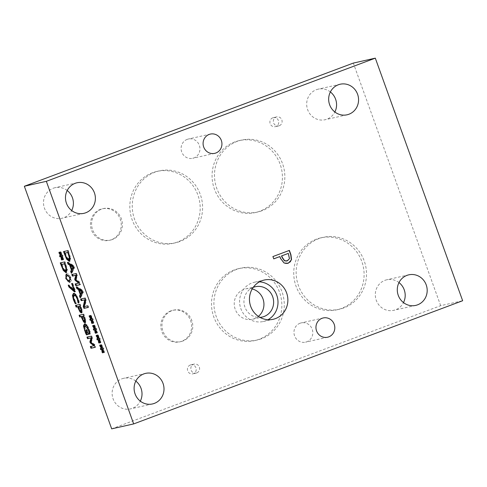 <?xml version="1.0" encoding="UTF-8"?>
<svg xmlns="http://www.w3.org/2000/svg" width="487" height="487" viewBox="0 0 487 487"><rect width="100%" height="100%" fill="white"/><g stroke="black" fill="none" stroke-linecap="round" stroke-linejoin="round"><path stroke-width="0.37" stroke-dasharray="2.44 1.83" d="M87.642 336.943L91.745 335.92L92.597 338.288L91.465 342.057L94.898 344.686L95.762 347.097L95.075 347.249M91.039 346.385L94.393 345.35M86.954 337.095L87.611 336.852M91.087 336.17L91.745 335.92M91.94 338.532L92.597 338.288M90.807 342.306L91.465 342.057M94.241 344.936L94.898 344.686M95.105 347.341L95.762 347.097M90.351 346.537L91.008 346.294M81.305 298.902L85.402 297.88L86.29 300.339L84.908 306.323L88.177 305.586L88.762 307.206L88.068 307.358M80.611 299.055L81.268 298.811M84.744 298.129L85.402 297.88M88.104 307.449L88.762 307.206M87.52 305.836L88.177 305.586M84.251 306.573L84.908 306.323M85.633 300.589L86.29 300.339M77.189 287.482L76.891 286.654L82.607 290.118L83.38 292.255L80.824 297.575L80.592 296.93M80.751 293.892L79.302 289.868M79.746 289.698L81.195 293.722M76.234 286.904L76.891 286.654M80.166 297.819L80.824 297.575M82.717 292.498L83.38 292.255M81.95 290.368L82.607 290.118M95.616 333.339L96.274 333.09L95.762 332.591L95.349 329.656M93.997 328.914L94.983 328.609L93.352 325.906L93.449 325.255L95.142 328.22L94.6 324.999L95.111 325.511L95.531 328.5L96.523 328.208L96.919 329.303L96.207 329.413M93.297 329.029L93.954 328.786M92.792 325.505L93.449 325.255M94.819 328.341L95.142 328.22M93.942 325.243L94.6 324.999M95.391 329.997L95.732 329.869L96.274 333.09M96.761 333.084L97.418 332.834L95.732 329.869M96.858 332.444L97.516 332.195L97.418 332.834M95.878 329.462L97.516 332.195M96.262 329.553L96.919 329.303M95.866 328.457L96.523 328.208M94.874 328.743L95.531 328.5M94.454 325.76L95.111 325.511M64.217 251.438L68.314 250.415L70.737 258.122L69.714 261.178M67.303 258.962L64.826 253.137M70.012 257.976L68.247 252.303M65.282 252.972L67.328 257.83L69.3 259.346L68.643 259.595M66.67 258.073L67.328 257.83M63.523 251.59L64.181 251.347M67.656 250.665L68.314 250.415M102.654 352.892L103.317 352.649L102.806 352.144L102.386 349.216M101.04 348.467L102.02 348.168L100.395 345.46L100.492 344.814L102.179 347.779L101.637 344.553L102.154 345.07L102.574 348.053L103.561 347.767L103.956 348.862L103.25 348.966M100.334 348.589L100.992 348.339M99.835 345.058L100.492 344.814M101.856 347.901L102.179 347.779M100.979 344.802L101.637 344.553M102.434 349.55L102.775 349.423L103.317 352.649M103.798 352.637L104.455 352.393L102.775 349.423M103.895 351.998L104.559 351.754L104.455 352.393M102.921 349.015L104.559 351.754M103.299 349.106L103.956 348.862M102.903 348.01L103.561 347.767M101.917 348.302L102.574 348.053M101.497 345.313L102.154 345.07M68.35 262.919L68.052 262.091L73.768 265.561L74.535 267.692L71.985 273.012L71.753 272.367M71.906 269.329L70.457 265.305M70.907 265.141L72.35 269.165M67.395 262.341L68.052 262.091M71.327 273.256L71.985 273.012M73.878 267.935L74.535 267.692M73.111 265.805L73.768 265.561M63.955 270.194L61.539 264.447M64.369 261.969L65.027 261.72L67.45 269.433L66.427 272.483M60.93 262.743L65.027 261.72M60.236 262.895L60.893 262.651M61.995 264.277L64.041 269.134L66.013 270.656L65.355 270.9M66.542 268.416L65.179 263.558M66.725 269.281L66.646 268.38M63.383 269.378L64.041 269.134M72.46 274.339L76.562 273.317L77.415 275.685L76.282 279.453L79.716 282.083L80.586 284.493L79.892 284.645M75.856 283.781L79.211 282.746M71.772 274.491L72.429 274.248M75.905 273.566L76.562 273.317M76.757 275.928L77.415 275.685M75.625 279.702L76.282 279.453M79.058 282.332L79.716 282.083M79.923 284.737L80.586 284.493M75.168 283.933L75.826 283.69M66.549 273.98L67.121 273.749L69.124 274.4L70.779 277.438L71.376 280.707L70.037 282.101M67.316 280.305L65.964 276.665M67.76 275.526L66.676 276.245L66.932 278.302L68.058 280.122L69.848 280.202M70.578 279.55L70.317 277.541L69.184 275.697M92.36 319.679L93.997 322.418L93.894 323.058L92.213 320.093L92.755 323.313L92.244 322.814L91.824 319.88M90.479 319.131L91.465 318.833L89.833 316.13L89.931 315.479L91.617 318.443L91.081 315.223L91.593 315.734L92.013 318.723L92.999 318.431L93.394 319.527L92.688 319.63M90.418 315.466L91.081 315.223M90.935 315.978L91.593 315.734M91.355 318.967L92.013 318.723M92.341 318.675L92.999 318.431M92.737 319.776L93.394 319.527M93.34 322.662L93.997 322.418M93.236 323.301L93.894 323.058M91.873 320.215L92.213 320.093M92.098 323.557L92.755 323.313M91.3 318.565L91.617 318.443M89.273 315.728L89.931 315.479M89.772 319.253L90.43 319.009M69.343 286.119L68.904 284.901L74.7 290.033L72.277 283.312L72.764 283.203L75.741 291.47L75.12 291.61M68.247 285.145L68.904 284.901M75.083 291.713L75.741 291.47M72.106 283.446L72.764 283.203M71.619 283.556L72.277 283.312M99.397 339.238L101.034 341.971L100.937 342.611L99.251 339.646L99.792 342.866L99.281 342.367L98.867 339.439M97.516 338.69L98.502 338.386L96.876 335.683L96.968 335.038L98.66 338.002L98.118 334.776L98.636 335.287L99.056 338.276L100.042 337.984L100.438 339.086L99.725 339.189M97.461 335.026L98.118 334.776M97.972 335.537L98.636 335.287M98.392 338.52L99.056 338.276M99.385 338.234L100.042 337.984M99.78 339.329L100.438 339.086M100.377 342.221L101.034 341.971M100.279 342.86L100.937 342.611M98.916 339.774L99.251 339.646M99.135 343.116L99.792 342.866M98.337 338.118L98.66 338.002M96.31 335.281L96.968 335.038M96.816 338.812L97.473 338.562M79.661 304.436L80.318 304.192L82.467 310.931L81.725 312.684M80.191 310.962L78.37 306.567M78.821 306.402L80.495 310.304L81.372 310.907L81.664 309.823L80.252 306.079M75.528 305.367L80.318 304.192M79.838 310.554L80.495 310.304M62.141 256.186L63.779 258.92L63.681 259.559L61.995 256.594L62.537 259.815L62.026 259.315L61.612 256.387M60.26 255.638L61.246 255.334L59.615 252.631L59.712 251.98L61.405 254.945L60.863 251.724L61.374 252.236L61.794 255.225L62.786 254.932L63.182 256.034L62.47 256.138M60.205 251.974L60.863 251.724M60.717 252.485L61.374 252.236M61.137 255.468L61.794 255.225M62.129 255.182L62.786 254.932M62.525 256.278L63.182 256.034M63.121 259.169L63.779 258.92M63.024 259.808L63.681 259.559M61.654 256.722L61.995 256.594M61.879 260.064L62.537 259.815M61.082 255.066L61.405 254.945M59.055 252.229L59.712 251.98M59.554 255.754L60.218 255.511M83.222 314.322L83.88 314.078L86.029 320.817L85.286 322.571M83.752 320.848L81.932 316.453M82.376 316.282L84.05 320.19L84.933 320.793L85.219 319.709L83.813 315.966M79.089 315.253L83.88 314.078M83.393 320.434L84.05 320.19M74.761 294.964L73.945 296.449L74.554 299.383L76.544 303.291L75.887 303.444L75.028 301.763L73.287 296.723M78.748 302.652L77.89 298.634L76.289 295.688M73.653 293.375L74.109 293.156L76.27 294.428L79.083 300.85L79.46 302.64L78.772 302.713M75.01 302.104L75.668 301.861M75.838 303.413L76.496 303.17M75.887 303.541L76.544 303.291M78.803 302.884L79.46 302.64M78.425 301.1L79.083 300.85M86.315 333.041L84.294 327.258M84.653 323.904L85.109 323.685L87.295 325.042L90.235 331.854L90.661 333.759L89.967 333.826M89.578 332.104L90.235 331.854M90.004 334.003L90.661 333.759M89.571 332.079L88.932 329.322L87.258 326.229M89.943 333.759L89.699 332.037M88.25 334.453L88.908 334.21L88.214 334.362M86.546 329.723L87.203 329.48L88.908 334.21M86.065 329.833L87.203 329.48M87.611 332.682L86.723 329.589M86.083 333.096L87.806 332.609M84.294 327.209L84.951 326.96L86.741 332.846M85.773 325.486L84.951 326.96M273.749 258.828L272.714 256.606L289.168 250.476M287.488 263.455L285.972 263.613L283.945 263.108L280.372 258.56L279.672 256.612M286.685 261.044L289.272 258.688L288.097 253.459M253.228 287.379A15.554 14.811 77.3 0 0 244.34 305.136A15.554 14.811 77.3 0 0 259.967 317.384M252.199 288.961A15.554 14.811 77.3 0 0 245.685 288.888A15.554 14.811 77.3 0 0 243.829 289.442A15.554 14.811 77.3 0 0 234.892 308.295A15.554 14.811 77.3 0 0 252.497 319.241A15.554 14.811 77.3 0 0 258.36 316.392M259.474 281.839A20.125 19.163 77.3 0 0 254.378 282.253A20.125 19.163 77.3 0 0 251.98 282.965A20.125 19.163 77.3 0 0 240.42 307.364A20.125 19.163 77.3 0 0 263.199 321.523A20.125 19.163 77.3 0 0 265.604 320.811A20.125 19.163 77.3 0 0 267.978 319.722M112.467 239.488A16.144 15.371 -102.7 0 1 110.543 240.067A16.144 15.371 -102.7 0 1 92.268 228.701A16.144 15.371 -102.7 0 1 101.54 209.13A16.144 15.371 -102.7 0 1 103.469 208.558A16.144 15.371 -102.7 0 1 121.738 219.917A16.144 15.371 -102.7 0 1 112.467 239.488M100.395 209.392A16.144 15.371 77.3 0 0 91.124 228.957A16.144 15.371 77.3 0 0 109.398 240.322A16.144 15.371 77.3 0 0 111.322 239.744A16.144 15.371 77.3 0 0 120.593 220.179A16.144 15.371 77.3 0 0 102.325 208.813A16.144 15.371 77.3 0 0 100.395 209.392M182.844 341.028A16.144 15.371 -102.7 0 1 180.921 341.6A16.144 15.371 -102.7 0 1 162.646 330.241A16.144 15.371 -102.7 0 1 171.917 310.669A16.144 15.371 -102.7 0 1 173.847 310.097A16.144 15.371 -102.7 0 1 192.115 321.457A16.144 15.371 -102.7 0 1 182.844 341.028M170.773 310.925A16.144 15.371 77.3 0 0 161.501 330.496A16.144 15.371 77.3 0 0 179.776 341.856A16.144 15.371 77.3 0 0 181.706 341.284A16.144 15.371 77.3 0 0 190.977 321.712A16.144 15.371 77.3 0 0 172.702 310.353A16.144 15.371 77.3 0 0 170.773 310.925M179.898 241.491A36.86 35.094 -102.7 0 1 175.497 242.8A36.86 35.094 -102.7 0 1 133.779 216.861A36.86 35.094 -102.7 0 1 154.945 172.179A36.86 35.094 -102.7 0 1 159.346 170.87A36.86 35.094 -102.7 0 1 201.064 196.809A36.86 35.094 -102.7 0 1 179.898 241.491M152.528 172.721A36.86 35.094 77.3 0 0 131.362 217.403A36.86 35.094 77.3 0 0 173.08 243.342A36.86 35.094 77.3 0 0 177.481 242.033A36.86 35.094 77.3 0 0 198.647 197.351A36.86 35.094 77.3 0 0 156.93 171.412A36.86 35.094 77.3 0 0 152.528 172.721M262.14 210.694A36.86 35.094 -102.7 0 1 257.739 212.003A36.86 35.094 -102.7 0 1 216.021 186.064A36.86 35.094 -102.7 0 1 237.187 141.382A36.86 35.094 -102.7 0 1 241.589 140.073A36.86 35.094 -102.7 0 1 283.306 166.012A36.86 35.094 -102.7 0 1 262.14 210.694M234.771 141.93A36.86 35.094 77.3 0 0 213.604 186.606A36.86 35.094 77.3 0 0 255.322 212.551A36.86 35.094 77.3 0 0 259.723 211.236A36.86 35.094 77.3 0 0 280.889 166.56A36.86 35.094 77.3 0 0 239.172 140.615A36.86 35.094 77.3 0 0 234.771 141.93M343.81 307.924A36.86 35.094 -102.7 0 1 339.409 309.239A36.86 35.094 -102.7 0 1 297.691 283.294A36.86 35.094 -102.7 0 1 318.857 238.618A36.86 35.094 -102.7 0 1 323.258 237.303A36.86 35.094 -102.7 0 1 364.976 263.248A36.86 35.094 -102.7 0 1 343.81 307.924M316.44 239.16A36.86 35.094 77.3 0 0 295.274 283.842A36.86 35.094 77.3 0 0 336.992 309.781A36.86 35.094 77.3 0 0 341.393 308.466A36.86 35.094 77.3 0 0 362.559 263.79A36.86 35.094 77.3 0 0 320.842 237.845A36.86 35.094 77.3 0 0 316.44 239.16M261.568 338.721A36.86 35.094 -102.7 0 1 257.166 340.029A36.86 35.094 -102.7 0 1 215.449 314.091A36.86 35.094 -102.7 0 1 236.615 269.408A36.86 35.094 -102.7 0 1 241.016 268.1A36.86 35.094 -102.7 0 1 282.734 294.038A36.86 35.094 -102.7 0 1 261.568 338.721M234.198 269.956A36.86 35.094 77.3 0 0 213.032 314.632A36.86 35.094 77.3 0 0 254.75 340.577A36.86 35.094 77.3 0 0 259.151 339.262A36.86 35.094 77.3 0 0 280.317 294.586A36.86 35.094 77.3 0 0 238.6 268.641A36.86 35.094 77.3 0 0 234.198 269.956M196.778 372.92A4.608 4.389 -102.7 0 1 191.014 369.846A4.608 4.389 -102.7 0 1 194.21 364.093A4.608 4.389 -102.7 0 1 196.778 372.92M190.253 365.025A4.608 4.389 77.3 0 0 192.822 373.852A4.608 4.389 77.3 0 0 196.018 368.099A4.608 4.389 77.3 0 0 190.253 365.025M279.288 125.731A4.608 4.389 -102.7 0 1 273.524 122.651A4.608 4.389 -102.7 0 1 276.719 116.904A4.608 4.389 -102.7 0 1 279.288 125.731M272.763 117.83A4.608 4.389 77.3 0 0 275.332 126.663A4.608 4.389 77.3 0 0 278.527 120.91A4.608 4.389 77.3 0 0 272.763 117.83M300.047 323.24A9.88 9.405 77.3 0 0 294.373 335.214A9.88 9.405 77.3 0 0 305.556 342.166A9.88 9.405 77.3 0 0 306.737 341.819A9.88 9.405 77.3 0 0 312.404 329.845A9.88 9.405 77.3 0 0 301.228 322.893A9.88 9.405 77.3 0 0 300.047 323.24M187.185 139.373A9.88 9.405 77.3 0 0 181.511 151.347A9.88 9.405 77.3 0 0 192.694 158.299A9.88 9.405 77.3 0 0 193.875 157.946A9.88 9.405 77.3 0 0 199.542 145.972A9.88 9.405 77.3 0 0 188.366 139.02A9.88 9.405 77.3 0 0 187.185 139.373M67.194 190.508A15.669 14.914 77.3 0 0 55.013 187.708A15.669 14.914 77.3 0 0 53.144 188.268A15.669 14.914 77.3 0 0 44.147 207.255A15.669 14.914 77.3 0 0 61.879 218.279A15.669 14.914 77.3 0 0 63.748 217.726A15.669 14.914 77.3 0 0 71.692 210.542M135.812 381.114A15.669 14.914 77.3 0 0 123.637 378.314A15.669 14.914 77.3 0 0 121.762 378.868A15.669 14.914 77.3 0 0 112.771 397.855A15.669 14.914 77.3 0 0 130.498 408.885A15.669 14.914 77.3 0 0 132.373 408.325A15.669 14.914 77.3 0 0 140.311 401.142M398.993 282.57A15.669 14.914 77.3 0 0 386.812 279.769A15.669 14.914 77.3 0 0 384.943 280.323A15.669 14.914 77.3 0 0 375.952 299.316A15.669 14.914 77.3 0 0 393.679 310.341A15.669 14.914 77.3 0 0 395.547 309.781A15.669 14.914 77.3 0 0 403.492 302.597M330.375 91.964A15.669 14.914 77.3 0 0 318.194 89.164A15.669 14.914 77.3 0 0 316.325 89.724A15.669 14.914 77.3 0 0 307.327 108.711A15.669 14.914 77.3 0 0 325.06 119.735A15.669 14.914 77.3 0 0 326.929 119.181A15.669 14.914 77.3 0 0 334.867 111.998M111.687 428.852L440.662 305.672L462.65 300.735M440.662 305.672L353.325 63.085M65.1 254.537L65.757 254.287M68.728 253.63L69.385 253.386M70.079 258.372L70.737 258.122M61.812 265.841L62.47 265.598M66.792 269.676L67.45 269.433M65.441 264.934L66.098 264.691M66.463 273.998L67.121 273.749M66.019 276.494L66.676 276.245M70.122 277.681L70.779 277.438M67.401 280.372L68.058 280.122M66.275 278.546L66.932 278.302M78.59 307.833L79.247 307.583M81.81 311.181L82.467 310.931M80.842 307.711L81.499 307.467M82.145 317.713L82.802 317.469M85.371 321.067L86.029 320.817M84.397 317.597L85.055 317.347M73.287 296.693L73.945 296.449M73.896 299.627L74.554 299.383M77.707 298.781L78.364 298.537M75.613 294.678L76.27 294.428M73.452 293.405L74.109 293.156M85.639 330.192L85.188 330.363M84.446 323.928L85.109 323.685M86.637 325.286L87.295 325.042M88.823 329.656L89.48 329.413M66.847 273.828L66.189 274.078M70.396 282.003L69.738 282.247M73.951 293.204L73.294 293.448M84.951 323.727L84.294 323.977M252.497 319.241L262.195 317.067M245.685 288.888L255.383 286.709M263.199 321.523L273.073 319.308M254.378 282.253L264.252 280.031M103.469 208.558L102.325 208.813M110.543 240.067L109.398 240.322M173.847 310.097L172.702 310.353M180.921 341.6L179.776 341.856M159.346 170.87L156.93 171.412M175.497 242.8L173.08 243.342M241.589 140.073L239.172 140.615M257.739 212.003L255.322 212.551M323.258 237.303L320.842 237.845M339.409 309.239L336.992 309.781M241.016 268.1L238.6 268.641M257.166 340.029L254.75 340.577M194.21 364.093L190.801 364.86M196.224 373.085L192.822 373.852M276.719 116.904L273.31 117.665M278.734 125.896L275.332 126.663M323.216 317.956L301.228 322.893M327.544 337.229L305.556 342.166M210.354 134.083L188.366 139.02M214.682 153.362L192.694 158.299M77.001 182.771L55.013 187.708M83.867 213.343L61.879 218.279M145.625 373.371L123.637 378.314M152.492 403.942L130.498 408.885M408.806 274.832L386.812 279.769M415.667 305.404L393.679 310.341M340.182 84.227L318.194 89.164M347.048 114.798L325.06 119.735"/><path stroke-width="0.73" d="M95.075 347.249L91.629 348.022L91.039 346.385M91.093 337.911L87.532 338.715L86.954 337.095L91.087 336.17L91.94 338.532L90.807 342.306L94.241 344.936L95.105 347.341L90.972 348.272L90.351 346.537L93.912 345.74L90.265 342.885L89.882 341.825L91.093 337.911L91.641 337.71L88.19 338.465L87.642 336.943M94.393 345.35L90.923 342.635L90.545 341.582L91.696 337.856M87.532 338.715L88.19 338.465M90.972 348.272L91.629 348.022M89.882 341.825L90.545 341.582M90.265 342.885L90.923 342.635M93.912 345.74L94.46 345.533M83.271 306.439L84.756 299.87L81.195 300.668L80.611 299.055L84.744 298.129L85.633 300.589L84.251 306.573L87.52 305.836L88.104 307.449L83.971 308.381L83.271 306.439L83.928 306.189L85.365 299.846M83.971 308.381L84.628 308.131L83.928 306.189M84.756 299.87L81.853 300.424L81.305 298.902M81.195 300.668L81.853 300.424M88.068 307.358L84.628 308.131M79.302 289.868L77.524 288.407L77.189 287.482M80.592 296.93L80.166 295.749L80.751 293.892M82.242 291.165L79.746 289.698L79.089 289.948L80.538 293.971L81.755 291.518L82.291 291.317M80.538 293.971L81.195 293.722L82.333 291.433M81.755 291.518L79.089 289.948M80.239 294.55L78.45 289.576L76.867 288.657L76.234 286.904L81.95 290.368L82.717 292.498L80.166 297.819L79.509 295.993L80.239 294.55L80.897 294.306M79.509 295.993L80.166 295.749M78.45 289.576L79.107 289.333M76.867 288.657L77.524 288.407M95.105 332.834L94.679 329.839L93.687 330.131L93.297 329.029L94.326 328.859L92.694 326.15L92.792 325.505L94.484 328.469L93.942 325.243L94.454 325.76L94.874 328.743L95.866 328.457L96.262 329.553L95.221 329.705L96.858 332.444L96.761 333.084L95.075 330.113L95.616 333.339L95.105 332.834L95.507 332.688M95.391 329.997L95.075 330.113M95.349 329.656L94.35 329.882L93.997 328.914M94.679 329.839L95.336 329.589M93.687 330.131L94.35 329.882M94.326 328.859L94.862 328.658M92.694 326.15L93.078 326.01M94.484 328.469L94.819 328.341M95.221 329.705L96.207 329.413M64.826 253.137L64.217 251.438M69.945 261.154L67.255 258.883M69.3 259.346L70.012 257.976M68.247 252.303L64.625 253.216L66.67 258.073L68.643 259.595L69.41 259.315M68.643 259.595L69.27 257.319L69.824 257.112M69.27 257.319L67.803 252.503L68.259 252.333M66.597 259.127L63.523 251.59L67.656 250.665L70.079 258.372L69.288 261.403L66.597 259.127L67.236 258.889M67.803 252.503L64.625 253.216M102.148 352.393L101.716 349.392L100.73 349.684L100.334 348.589L101.363 348.412L99.738 345.709L99.835 345.058L101.521 348.022L100.979 344.802L101.497 345.313L101.917 348.302L102.903 348.01L103.299 349.106L102.264 349.264L103.895 351.998L103.798 352.637L102.118 349.672L102.654 352.892L102.148 352.393L102.544 352.241M102.434 349.55L102.118 349.672M102.386 349.216L101.387 349.441L101.04 348.467M101.716 349.392L102.38 349.149M100.73 349.684L101.387 349.441M101.363 348.412L101.905 348.211M99.738 345.709L100.121 345.563M101.521 348.022L101.856 347.901M102.264 349.264L103.25 348.966M70.457 265.305L68.685 263.844L68.35 262.919M71.753 272.367L71.327 271.186L71.906 269.329M73.397 266.608L70.907 265.141L70.244 265.385L71.692 269.408L72.916 266.955L73.452 266.754M71.692 269.408L72.35 269.165L73.494 266.87M72.916 266.955L70.244 265.385M71.394 269.987L69.604 265.013L68.028 264.094L67.395 262.341L73.111 265.805L73.878 267.935L71.327 273.256L70.67 271.429L71.394 269.987L72.058 269.743M70.67 271.429L71.327 271.186M69.604 265.013L70.262 264.77M68.028 264.094L68.685 263.844M63.31 270.437L60.236 262.895L64.369 261.969L66.792 269.676L66.001 272.708L63.31 270.437L63.955 270.194M66.658 272.464L63.967 270.188M61.539 264.447L60.93 262.743M65.355 270.9L65.989 268.623L64.521 263.808L61.338 264.52L63.383 269.378L65.355 270.9L66.129 270.62L66.725 269.281M61.338 264.52L64.96 263.607M64.521 263.808L64.972 263.637M65.989 268.623L66.542 268.416M79.892 284.645L76.447 285.419L75.856 283.781M75.911 275.307L72.35 276.111L71.772 274.491L75.905 273.566L76.757 275.928L75.625 279.702L79.058 282.332L79.923 284.737L75.789 285.668L75.168 283.933L78.73 283.136L75.083 280.281L74.706 279.221L75.911 275.307L76.459 275.106L73.007 275.861L72.46 274.339M79.211 282.746L75.741 280.031L75.363 278.978L76.514 275.252M72.35 276.111L73.007 275.861M75.789 285.668L76.447 285.419M74.706 279.221L75.363 278.978M75.083 280.281L75.741 280.031M78.73 283.136L79.278 282.929M70.037 282.101L68.125 281.425L67.316 280.305M69.464 282.326L65.812 278.649L66.189 274.078L70.122 277.681L69.464 282.326L69.976 282.137M65.964 276.665L65.867 275.125L66.549 273.98M69.27 275.758L67.76 275.526L66.019 276.494L66.275 278.546L67.401 280.372L68.825 280.555L69.921 279.794L69.659 277.785L68.527 275.94L66.67 275.898L67.267 275.672M67.76 275.526L67.328 275.648M69.489 280.305L70.621 279.398M68.825 280.555L69.848 280.202M92.688 319.63L91.702 319.929L93.34 322.662L93.236 323.301L91.556 320.336L91.873 320.215M91.824 319.88L90.825 320.105L90.479 319.131M91.556 320.336L92.098 323.557L91.586 323.058L91.16 320.062L90.168 320.349L89.772 319.253L90.807 319.076L89.176 316.373L89.273 315.728L90.959 318.693L90.418 315.466L90.935 315.978L91.355 318.967L92.341 318.675L92.737 319.776L91.702 319.929M90.959 318.693L91.3 318.565M89.176 316.373L89.559 316.233M90.807 319.076L91.343 318.875M90.168 320.349L90.825 320.105M91.16 320.062L91.818 319.813M91.586 323.058L91.988 322.905M68.917 287.001L68.247 285.145L74.042 290.282L71.619 283.556L72.106 283.446L75.083 291.713L74.462 291.853L68.917 287.001L69.574 286.758L69.343 286.119M74.462 291.853L75.053 291.634M75.004 291.512L69.574 286.758M74.042 290.282L74.505 290.106M99.725 339.189L98.739 339.482L100.377 342.221L100.279 342.86L98.593 339.896L98.916 339.774M98.867 339.439L97.869 339.658L97.516 338.69M98.593 339.896L99.135 343.116L98.624 342.617L98.197 339.616L97.211 339.908L96.816 338.812L97.844 338.635L96.219 335.933L96.31 335.281L98.003 338.246L97.461 335.026L97.972 335.537L98.392 338.52L99.385 338.234L99.78 339.329L98.739 339.482M98.003 338.246L98.337 338.118M96.219 335.933L96.603 335.787M97.844 338.635L98.38 338.435M97.211 339.908L97.869 339.658M98.197 339.616L98.855 339.372M98.624 342.617L99.025 342.464M82.041 312.709L80.191 310.962M77.695 306.755L76.149 307.096L75.528 305.367L79.661 304.436L81.81 311.181L81.378 312.952L80.051 312.021L78.218 308.222L77.695 306.755L78.352 306.506L76.806 306.853L76.216 305.209M76.149 307.096L76.806 306.853M80.714 311.15L81.006 310.073L79.807 306.274L78.163 306.646L79.838 310.554L80.714 311.15L81.682 310.469M78.163 306.646L80.252 306.079M79.807 306.274L80.264 306.11M80.805 311.12L81.42 310.895M62.47 256.138L61.484 256.43L63.121 259.169L63.024 259.808L61.338 256.844L61.654 256.722M61.612 256.387L60.613 256.606L60.26 255.638M61.338 256.844L61.879 260.064L61.368 259.559L60.942 256.564L59.95 256.856L59.554 255.754L60.589 255.584L58.957 252.881L59.055 252.229L60.747 255.194L60.205 251.974L60.717 252.485L61.137 255.468L62.129 255.182L62.525 256.278L61.484 256.43M60.747 255.194L61.082 255.066M58.957 252.881L59.341 252.735M60.589 255.584L61.125 255.383M59.95 256.856L60.613 256.606M60.942 256.564L61.599 256.32M61.368 259.559L61.77 259.413M85.596 322.595L83.752 320.848M81.25 316.635L79.71 316.982L79.089 315.253L83.222 314.322L85.371 321.067L84.939 322.838L83.612 321.907L81.779 318.102L81.25 316.635L81.907 316.392L80.367 316.739L79.777 315.095M79.71 316.982L80.367 316.739M84.269 321.036L84.561 319.953L83.368 316.16L81.719 316.532L83.393 320.434L84.269 321.036L85.243 320.355M81.719 316.532L83.813 315.966M83.368 316.16L83.819 315.99M84.367 321L84.981 320.775M76.429 295.846L74.761 294.964L73.969 295.25L73.287 296.693L73.896 299.627L75.887 303.541L75.229 303.687L75.85 303.456M73.287 296.723L73.105 295.152L74.109 293.156M75.229 303.687L73.415 299.712L72.447 295.402L73.452 293.405L75.613 294.678L78.425 301.1L78.803 302.884L78.139 303.036L77.232 298.878L75.771 296.09L76.392 295.859M75.771 296.09L74.103 295.207L74.761 294.964M74.371 302.007L74.858 301.824M78.09 302.896L78.748 302.652M78.139 303.036L78.791 302.792M84.294 327.258L84.105 325.748L85.109 323.685M89.34 334.155L88.275 329.565L85.115 325.73L84.294 327.209L84.981 330.442L86.083 333.096L87.149 332.852L86.065 329.833L86.546 329.723L88.25 334.453L86.442 334.861L85.517 332.992L83.447 325.992L84.446 323.928L86.637 325.286L89.578 332.104L90.004 334.003L89.34 334.155L89.985 333.912M89.285 334.003L89.943 333.759M89.042 332.28L89.571 332.079M86.442 334.861L87.1 334.612L86.175 332.743M88.214 334.362L87.1 334.612M87.149 332.852L87.611 332.682M85.773 325.486L84.981 325.773L85.773 325.486L87.258 326.229M133.675 423.915L46.338 181.328L375.313 58.148L462.65 300.735L133.675 423.915L111.687 428.852L24.35 186.265L46.338 181.328M289.168 250.476L290.727 254.798L291.336 259.717L290.289 261.829L287.488 263.455M279.891 256.564L273.761 258.859L272.933 256.552L289.381 250.397L290.946 254.75L291.555 259.668L288.365 263.205L284.165 263.053L280.597 258.512L279.891 256.564L273.749 258.828M288.316 253.404L281.76 255.864L282.326 257.434L284.639 260.758L287.433 260.831L289.491 258.64L288.316 253.404L281.541 255.912L282.107 257.483L284.42 260.807L286.685 261.044M338.313 84.787A15.669 14.914 -102.7 0 1 340.182 84.227A15.669 14.914 -102.7 0 1 358.17 96.243A15.669 14.914 -102.7 0 1 347.048 114.798A15.669 14.914 -102.7 0 1 329.315 103.774A15.669 14.914 -102.7 0 1 338.313 84.787M406.931 275.386A15.669 14.914 -102.7 0 1 408.806 274.832A15.669 14.914 -102.7 0 1 426.789 286.849A15.669 14.914 -102.7 0 1 415.667 305.404A15.669 14.914 -102.7 0 1 397.94 294.373A15.669 14.914 -102.7 0 1 406.931 275.386M143.756 373.931A15.669 14.914 -102.7 0 1 145.625 373.371A15.669 14.914 -102.7 0 1 163.608 385.394A15.669 14.914 -102.7 0 1 152.492 403.942A15.669 14.914 -102.7 0 1 134.759 392.918A15.669 14.914 -102.7 0 1 143.756 373.931M75.132 183.331A15.669 14.914 -102.7 0 1 77.001 182.771A15.669 14.914 -102.7 0 1 94.989 194.788A15.669 14.914 -102.7 0 1 83.867 213.343A15.669 14.914 -102.7 0 1 66.135 202.318A15.669 14.914 -102.7 0 1 75.132 183.331M209.173 134.436A9.88 9.405 -102.7 0 1 210.354 134.083A9.88 9.405 -102.7 0 1 221.695 141.662A9.88 9.405 -102.7 0 1 214.682 153.362A9.88 9.405 -102.7 0 1 203.499 146.41A9.88 9.405 -102.7 0 1 209.173 134.436M322.035 318.303A9.88 9.405 -102.7 0 1 323.216 317.956A9.88 9.405 -102.7 0 1 334.557 325.529A9.88 9.405 -102.7 0 1 327.544 337.229A9.88 9.405 -102.7 0 1 316.361 330.277A9.88 9.405 -102.7 0 1 322.035 318.303M275.478 318.595A20.125 19.163 -102.7 0 1 273.073 319.308A20.125 19.163 -102.7 0 1 250.294 305.142A20.125 19.163 -102.7 0 1 261.848 280.749A20.125 19.163 -102.7 0 1 264.252 280.031A20.125 19.163 -102.7 0 1 287.032 294.197A20.125 19.163 -102.7 0 1 275.478 318.595M259.967 317.384A15.554 14.811 77.3 0 0 262.195 317.067A15.554 14.811 77.3 0 0 264.057 316.513A15.554 14.811 77.3 0 0 272.988 297.66A15.554 14.811 77.3 0 0 255.383 286.709A15.554 14.811 77.3 0 0 253.526 287.263A15.554 14.811 77.3 0 0 253.228 287.379M258.36 316.392A15.554 14.811 77.3 0 0 263.546 300.82A15.554 14.811 77.3 0 0 252.199 288.961M267.978 319.722A20.125 19.163 77.3 0 0 277.487 297.691A20.125 19.163 77.3 0 0 259.474 281.839M71.692 210.542A15.669 14.914 77.3 0 0 67.194 190.508M140.311 401.142A15.669 14.914 77.3 0 0 135.812 381.114M403.492 302.597A15.669 14.914 77.3 0 0 398.993 282.57M334.867 111.998A15.669 14.914 77.3 0 0 330.375 91.964M24.35 186.265L353.325 63.085L375.313 58.148M68.283 253.818L68.734 253.654M64.601 254.591L65.057 254.421M61.319 265.896L61.77 265.725M64.996 265.129L65.447 264.958M65.812 278.649L66.25 278.485M68.527 275.94L69.184 275.697M69.921 279.794L70.578 279.55M80.051 312.021L80.708 311.771M78.218 308.222L78.669 308.052M80.325 307.711L80.781 307.541M81.006 310.073L81.536 309.872M83.612 321.907L84.269 321.657M81.779 318.102L82.224 317.938M83.886 317.597L84.336 317.427M84.561 319.953L85.097 319.758M77.232 298.878L77.677 298.714M73.415 299.712L73.866 299.542M77.908 301.35L78.437 301.155M72.447 295.402L73.105 295.152M83.447 325.992L84.105 325.748M84.531 330.612L84.981 330.442M88.275 329.565L88.725 329.395M85.517 332.992L85.949 332.828"/></g></svg>
